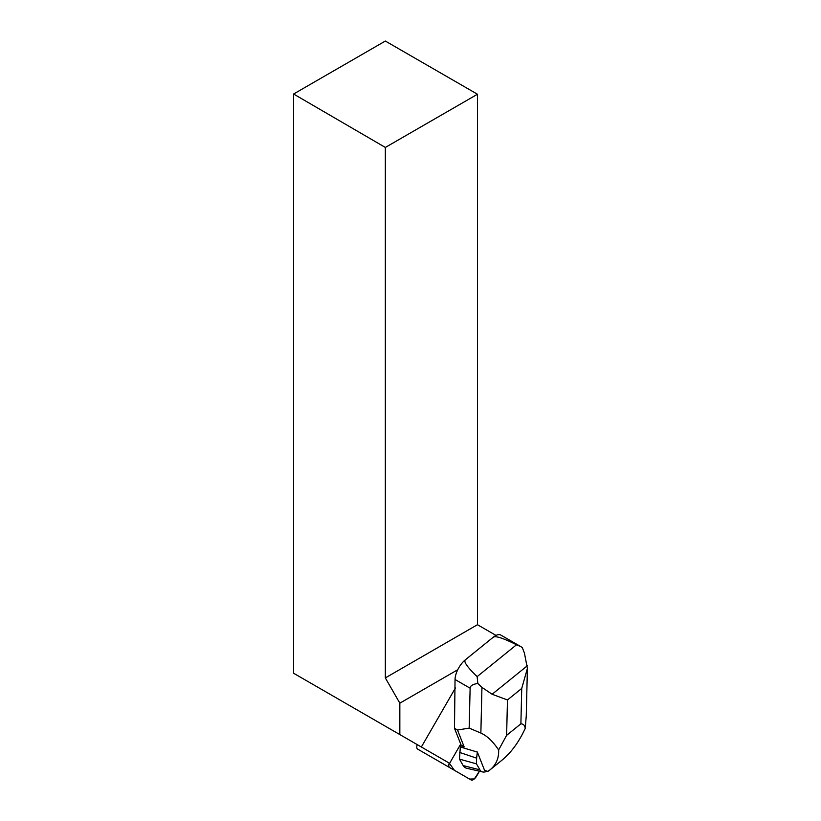 <?xml version="1.0" encoding="UTF-8"?>
<svg xmlns="http://www.w3.org/2000/svg" width="821" height="821" viewBox="0 0 821 821"><rect width="100%" height="100%" fill="white"/><g stroke="black" fill="none" stroke-linecap="round" stroke-linejoin="round"><path stroke-width="1.23" d="M417.643 749.091L471.1 779.95A6.24 2.853 120 0 0 476.693 775.978L479.443 771.206L474.322 778.934L469.581 779.078L454.434 770.334L449.231 763.089A6.24 2.853 120 0 0 449.651 767.573L417.643 749.091A6.24 2.853 -60 0 1 417.222 744.616L417.006 744.483M439.112 761.488A6.24 2.853 -60 0 1 439.091 761.467L471.1 779.95M293.6 94.015L385.336 41.05L477.473 94.241L385.336 147.441L293.6 94.015L293.6 673.241L449.631 763.325A4.156 1.909 -60 0 1 449.857 762.894L460.714 744.083L454.485 728.289L455.039 679.501A15.712 7.204 -60 0 1 465.343 659.807L493.277 637.199A15.712 7.204 -60 0 1 500.861 635.095L520.863 646.64M421.358 746.997L455.45 687.947M457.738 669.751L399.837 703.176L399.837 734.579M385.336 147.441L385.336 677.91L477.473 624.709L477.473 94.241M496.017 635.413L477.473 624.709M385.336 677.91L399.837 703.176M476.734 751.81L477.34 752.026A32.696 14.973 120 0 0 477.319 752.067L460.242 746.946L464.132 746.823L457.502 730.033L454.485 728.289M457.502 730.033L469.171 728.104L470.125 688.214C470.187 685.802 472.752 684.221 477.822 683.483L477.145 676.617L516.512 644.772L520.75 646.579L522.269 647.533L524.414 653.023L527.4 668.407L521.735 688.419L507.47 699.964L492.128 694.258L527.359 665.759M464.132 746.823L460.437 744.565M477.34 752.026L484.575 770.375L487.9 771.401L490.004 769.862C496.12 764.854 498.994 758.214 498.634 749.953C492.959 741.455 487.038 735.821 480.86 733.061L469.171 728.104M527.38 669.228L526.261 715.963L525.204 728.453C524.978 725.538 523.541 723.989 520.894 723.814L506.619 735.359L498.634 749.953M525.204 728.453C518.893 742.112 511.083 752.744 501.775 760.338L490.004 769.862M487.161 771.176A18.729 8.579 -60 0 1 482.615 771.945L466.564 768.22A23.573 10.796 -60 0 1 463.147 765.572L459.462 759.107L460.499 744.729M477.822 683.483L481.948 687.382L492.128 694.258M477.145 676.617C467.354 667.216 463.424 661.603 465.343 659.807M493.277 637.199C495.535 635.628 503.273 638.153 516.512 644.772M482.615 771.945A18.729 8.579 -60 0 1 479.895 769.841L476.478 763.858L459.462 759.107M476.478 763.858L476.621 758.152L459.616 752.416M476.621 758.152L477.319 752.067M470.125 688.214L455.039 679.501M520.894 723.814L521.735 688.419M507.47 699.964L506.619 735.359M480.86 733.061L481.948 687.382M479.895 769.841L463.147 765.572"/></g></svg>
